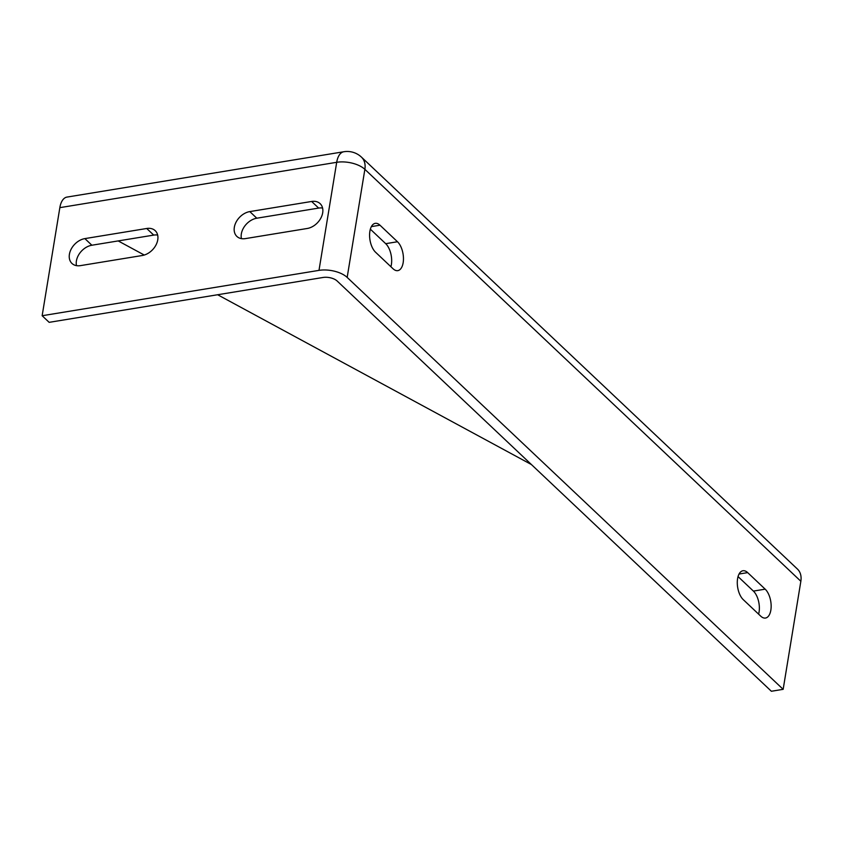 <?xml version="1.0" encoding="UTF-8"?>
<svg xmlns="http://www.w3.org/2000/svg" width="843" height="843" viewBox="0 0 843 843"><rect width="100%" height="100%" fill="white"/><g stroke="black" fill="none" stroke-linecap="round" stroke-linejoin="round"><path stroke-width="1.26" d="M142.298 255.503A15.574 11.191 -46.6 0 0 157.757 239.823A15.574 11.191 -46.6 0 0 155.207 230.666A15.574 11.191 -46.6 0 0 146.724 228.485L84.869 238.611A15.574 11.191 -46.6 0 0 69.411 254.291A15.574 11.191 -46.6 0 0 71.961 263.448A15.574 11.191 -46.6 0 0 80.443 265.629L142.298 255.503M76.513 265.65A15.574 11.191 133.4 0 1 76.407 260.909A15.574 11.191 133.4 0 1 91.876 245.229L153.721 235.102A15.574 11.191 133.4 0 1 157.662 235.081M249.802 211.593A15.574 11.191 -46.6 0 0 234.333 227.273A15.574 11.191 -46.6 0 0 236.894 236.43A15.574 11.191 -46.6 0 0 245.376 238.611L307.221 228.485A15.574 11.191 -46.6 0 0 322.69 212.805A15.574 11.191 -46.6 0 0 320.129 203.648A15.574 11.191 -46.6 0 0 311.647 201.466L249.802 211.593L256.799 218.211L318.654 208.084A15.574 11.191 133.4 0 1 322.595 208.063M241.435 238.632A15.574 11.191 133.4 0 1 241.34 233.89A15.574 11.191 133.4 0 1 256.799 218.211M738.046 576.591L753.4 591.091A15.574 7.893 -99.3 0 1 759.069 612.05A15.574 7.893 -99.3 0 1 758.605 614.147M770.85 610.121A15.574 7.893 80.7 0 0 765.181 589.162L747.678 572.618A15.574 7.893 80.7 0 0 742.946 570.753A15.574 7.893 80.7 0 0 737.583 578.688A15.574 7.893 80.7 0 0 743.252 599.636L760.765 616.18A15.574 7.893 80.7 0 0 765.486 618.045A15.574 7.893 80.7 0 0 770.85 610.121M370.351 229.18L385.704 243.68A15.574 7.893 -99.3 0 1 391.373 264.639A15.574 7.893 -99.3 0 1 390.91 266.736M403.154 262.71A15.574 7.893 80.7 0 0 397.485 241.751L379.982 225.207A15.574 7.893 80.7 0 0 375.251 223.353A15.574 7.893 80.7 0 0 369.887 231.277A15.574 7.893 80.7 0 0 375.556 252.226L393.07 268.769A15.574 7.893 80.7 0 0 397.791 270.635A15.574 7.893 80.7 0 0 403.154 262.71M783.158 689.332L347.168 277.41L364.871 169.338A20.769 14.911 133.4 0 0 361.457 157.135A20.769 20.769 0 0 0 343.839 151.74L66.997 197.083A20.769 10.516 80.7 0 0 59.842 207.652L336.694 162.309A20.769 9.905 9.3 0 1 364.871 169.338L800.85 581.27L783.158 689.332L771.377 691.26L337.137 280.993A10.379 4.953 -170.7 0 0 323.048 277.473L49.157 322.342L42.15 315.725L59.842 207.652M118.178 240.919L144.258 255.039M217.631 294.744L531.417 464.556M361.457 157.135L797.446 569.067A20.769 14.911 133.4 0 1 800.85 581.27M347.168 277.41A20.769 9.905 -170.7 0 0 318.991 270.371L42.15 315.725M91.876 245.229L84.869 238.611M765.181 589.162L753.4 591.091M397.485 241.751L385.704 243.68M343.839 151.74A20.769 10.516 80.7 0 0 336.694 162.309L318.991 270.371M318.654 208.084L311.647 201.466M379.982 225.207L371.363 226.619M747.678 572.618L739.058 574.03M153.721 235.102L146.724 228.485"/></g></svg>
